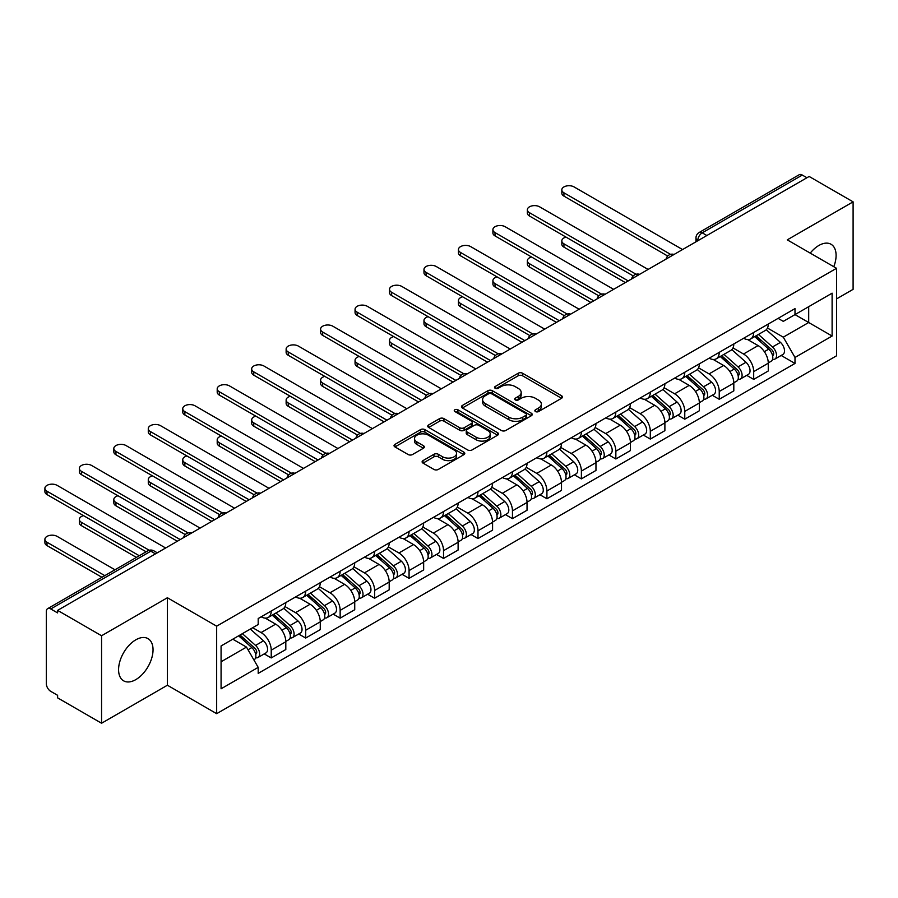 <?xml version="1.0" encoding="UTF-8"?>
<svg xmlns="http://www.w3.org/2000/svg" width="898" height="898" viewBox="0 0 898 898"><rect width="100%" height="100%" fill="white"/><g stroke="black" fill="none" stroke-linecap="round" stroke-linejoin="round"><path stroke-width="1.35" d="M535.5 411.565A2.144 1.235 0 0 0 538.531 411.565L561.576 398.263A3.064 1.774 0 0 0 562.474 397.017A3.064 1.774 0 0 0 561.576 395.76L522.535 373.231A3.064 1.774 0 0 0 518.202 373.231L495.168 386.533A2.144 1.235 0 0 0 494.54 387.408A2.144 1.235 0 0 0 495.168 388.284A2.144 1.235 0 0 0 498.199 388.284L501.185 386.555A9.811 5.669 0 0 1 515.059 386.555L518.314 388.441A9.811 5.669 0 0 1 521.188 392.448A9.811 5.669 0 0 1 518.314 396.445L515.329 398.173A2.144 1.235 0 0 0 514.7 399.049A2.144 1.235 0 0 0 515.329 399.924A2.144 1.235 0 0 0 518.37 399.924L521.345 398.207A9.811 5.669 0 0 1 535.219 398.207L538.474 400.081A9.811 5.669 0 0 1 541.348 404.089A9.811 5.669 0 0 1 538.474 408.096L535.5 409.814A2.144 1.235 0 0 0 534.871 410.689A2.144 1.235 0 0 0 535.5 411.565L535.5 409.814M135.811 679.618A24.369 14.065 120 0 0 151.728 658.144A24.369 14.065 120 0 0 147.99 638.624A24.369 14.065 120 0 0 135.811 639.825A24.369 14.065 120 0 0 119.894 661.298A24.369 14.065 120 0 0 123.621 680.83A24.369 14.065 120 0 0 135.811 679.618M833.782 266.717A24.369 14.065 120 0 0 831.043 244.267A24.369 14.065 120 0 0 818.864 245.468A24.369 14.065 120 0 0 810.232 253.124M423.014 460.607A3.064 1.774 0 0 0 422.116 461.864A3.064 1.774 0 0 0 423.014 463.11L433.959 469.441A3.064 1.774 0 0 0 438.303 469.441L463.884 454.669A3.064 1.774 0 0 0 464.782 453.411A3.064 1.774 0 0 0 463.884 452.154L424.855 429.626A3.064 1.774 0 0 0 420.522 429.626L394.929 444.398A3.064 1.774 0 0 0 394.031 445.655A3.064 1.774 0 0 0 394.929 446.901L408.163 454.534A3.064 1.774 0 0 0 412.496 454.534L423.441 448.214A3.064 1.774 0 0 0 424.339 446.968A3.064 1.774 0 0 0 423.441 445.711L416.885 441.928A8.205 4.737 0 0 1 414.483 438.572A8.205 4.737 0 0 1 419.546 434.205A8.205 4.737 0 0 1 428.492 435.227L454.186 450.066A8.205 4.737 0 0 1 456.588 453.411A8.205 4.737 0 0 1 451.526 457.789A8.205 4.737 0 0 1 442.579 456.756L438.303 454.287A3.064 1.774 0 0 0 433.959 454.287L423.014 460.607L423.014 463.11M216.665 626.175L167.398 597.742L101.564 635.75L57.607 610.371L809.143 176.468L853.1 201.848L787.265 239.856L836.532 268.3L216.665 626.175L216.665 713.674L836.532 355.799L836.532 268.3M501.398 430.501A3.064 1.774 0 0 0 505.731 430.501L531.324 415.729A3.064 1.774 0 0 0 532.222 414.472A3.064 1.774 0 0 0 531.324 413.226L492.295 390.686A3.064 1.774 0 0 0 487.951 390.686L462.369 405.458A3.064 1.774 0 0 0 461.471 406.715A3.064 1.774 0 0 0 462.369 407.973L501.398 430.501M455.746 412.036A2.144 1.235 0 0 1 457.924 412.339L457.924 409.78L497.604 432.69A3.064 1.774 0 0 1 498.502 433.947A3.064 1.774 0 0 1 497.604 435.193L472.011 449.965A3.064 1.774 0 0 1 467.678 449.965L428.649 427.437L428.649 424.934A3.064 1.774 0 0 0 427.751 426.18A3.064 1.774 0 0 0 428.649 427.437M428.649 424.934L439.605 418.614A3.064 1.774 0 0 1 443.938 418.614L459.765 427.751A3.064 1.774 0 0 0 464.098 427.751L471.371 423.553A3.064 1.774 0 0 0 472.269 422.307A3.064 1.774 0 0 0 471.371 421.05L454.882 411.531A2.144 1.235 0 0 1 454.253 410.655A2.144 1.235 0 0 1 455.578 409.51A2.144 1.235 0 0 1 457.924 409.78M101.564 635.75L101.564 723.238L57.607 697.858L57.607 695.31L50.759 691.359A6.252 3.603 -120 0 1 46.337 683.704L46.337 611.516A6.252 3.603 -120 0 1 47.639 608.653L147.71 550.878A6.252 3.603 60 0 1 150.83 551.181L50.759 608.967A6.252 3.603 -120 0 0 47.639 608.653M836.532 298.911L853.1 289.347L853.1 201.848M101.564 723.238L167.398 685.23L216.665 713.674M57.607 610.371L57.607 612.919L50.759 608.967M706.861 235.523L702.225 232.84A6.252 3.603 60 0 0 699.093 232.537L799.164 174.762A6.252 3.603 60 0 1 802.296 175.065L702.225 232.84A6.252 3.603 120 0 0 697.802 240.496L697.802 240.754M806.932 177.748L802.296 175.065M753.691 332.451A14.368 8.295 60 0 1 750.717 338.905L765.298 330.486A14.368 8.295 -120 0 0 768.273 324.032M733.004 347.93L743.533 354.014A14.368 8.295 60 0 1 753.691 371.615L768.273 363.196A14.368 8.295 -120 0 0 758.114 345.595L747.675 339.567M768.273 363.196L768.273 370.975L753.691 379.394L746.698 375.353M750.717 338.905A14.368 8.295 60 0 1 743.645 338.254M753.691 371.615L753.691 379.394M719.231 352.353A14.368 8.295 60 0 1 716.256 358.807L730.837 350.388A14.368 8.295 -120 0 0 733.812 343.934M712.237 395.255L719.231 399.284L733.812 390.866L733.812 383.087A14.368 8.295 -120 0 0 723.642 365.486L713.214 359.458M716.256 358.807A14.368 8.295 60 0 1 709.173 358.156M698.532 367.821L709.072 373.905A14.368 8.295 60 0 1 719.231 391.506L719.231 399.284M684.77 372.243A14.368 8.295 60 0 1 681.795 378.698L696.377 370.279A14.368 8.295 -120 0 0 699.351 363.825M677.777 415.145L684.77 419.186L699.351 410.768L699.351 402.989A14.368 8.295 -120 0 0 689.181 385.388L678.753 379.36M681.795 378.698A14.368 8.295 60 0 1 674.712 378.047M664.071 387.723L674.611 393.807A14.368 8.295 60 0 1 684.77 411.407L684.77 419.186M650.309 392.145A14.368 8.295 60 0 1 647.335 398.6L661.905 390.181A14.368 8.295 -120 0 0 664.89 383.727M643.316 435.047L650.309 439.077L664.89 430.658L664.89 422.879A14.368 8.295 -120 0 0 654.721 405.279L644.293 399.251M647.335 398.6A14.368 8.295 60 0 1 640.252 397.949M629.61 407.613L640.139 413.697A14.368 8.295 60 0 1 650.309 431.298L650.309 439.077M615.848 412.036A14.368 8.295 60 0 1 612.863 418.49L627.444 410.072A14.368 8.295 -120 0 0 630.418 403.617M608.855 454.938L615.848 458.979L630.43 450.56L630.43 442.781A14.368 8.295 -120 0 0 620.26 425.181L609.832 419.153M612.863 418.49A14.368 8.295 60 0 1 605.791 417.839M595.15 427.515L605.679 433.599A14.368 8.295 60 0 1 615.848 451.2L615.848 458.979M581.376 431.938A14.368 8.295 60 0 1 578.402 438.392L592.983 429.974A14.368 8.295 -120 0 0 595.958 423.519M574.394 474.84L581.388 478.87L595.958 470.451L595.958 462.672A14.368 8.295 -120 0 0 585.799 445.071L575.36 439.043M578.402 438.392A14.368 8.295 60 0 1 571.33 437.741M560.689 447.406L571.218 453.49A14.368 8.295 60 0 1 581.388 471.091L581.388 478.87M546.916 451.829A14.368 8.295 60 0 1 543.941 458.283L558.522 449.864A14.368 8.295 -120 0 0 561.497 443.41M539.934 494.731L546.916 498.772L561.497 490.353L561.497 482.574A14.368 8.295 -120 0 0 551.338 464.973L540.899 458.945M543.941 458.283A14.368 8.295 60 0 1 536.869 457.632M526.228 467.308L536.757 473.392A14.368 8.295 60 0 1 546.916 490.993L546.916 498.772M512.455 471.731A14.368 8.295 60 0 1 509.48 478.185L524.062 469.766A14.368 8.295 -120 0 0 527.036 463.312M505.473 514.633L512.455 518.662L527.036 510.244L527.036 502.465A14.368 8.295 -120 0 0 516.878 484.864L506.438 478.836M509.48 478.185A14.368 8.295 60 0 1 502.409 477.534M491.767 487.199L502.296 493.283A14.368 8.295 60 0 1 512.455 510.883L512.455 518.662M477.994 491.621A14.368 8.295 60 0 1 475.02 498.076L489.601 489.657A14.368 8.295 -120 0 0 492.575 483.203M471.012 534.523L477.994 538.564L492.575 530.146L492.575 522.367A14.368 8.295 -120 0 0 482.417 504.766L471.978 498.738M475.02 498.076A14.368 8.295 60 0 1 467.948 497.425M457.306 507.101L467.836 513.185A14.368 8.295 60 0 1 477.994 530.785L477.994 538.564M443.533 511.523A14.368 8.295 60 0 1 440.559 517.978L455.14 509.559A14.368 8.295 -120 0 0 458.115 503.105M436.54 554.425L443.533 558.455L458.115 550.036L458.115 542.257A14.368 8.295 -120 0 0 447.956 524.657L437.517 518.629M440.559 517.978A14.368 8.295 60 0 1 433.487 517.327M422.846 526.991L433.375 533.075A14.368 8.295 60 0 1 443.533 550.676L443.533 558.455M409.073 531.414A14.368 8.295 60 0 1 406.098 537.868L420.679 529.45A14.368 8.295 -120 0 0 423.654 522.995M402.079 574.316L409.073 578.357L423.654 569.938L423.654 562.159A14.368 8.295 -120 0 0 413.495 544.558L403.056 538.531M406.098 537.868A14.368 8.295 60 0 1 399.026 537.217M388.385 546.893L398.914 552.977A14.368 8.295 60 0 1 409.073 570.578L409.073 578.357M374.612 551.316A14.368 8.295 60 0 1 371.637 557.77L386.219 549.351A14.368 8.295 -120 0 0 389.193 542.897M367.619 594.218L374.612 598.248L389.193 589.829L389.193 582.05A14.368 8.295 -120 0 0 379.035 564.449L368.595 558.421M371.637 557.77A14.368 8.295 60 0 1 364.566 557.119M353.924 566.784L364.453 572.868A14.368 8.295 60 0 1 374.612 590.469L374.612 598.248M340.151 571.207A14.368 8.295 60 0 1 337.177 577.661L351.758 569.242A14.368 8.295 -120 0 0 354.732 562.788M333.158 614.109L340.151 618.15L354.732 609.731L354.732 601.952A14.368 8.295 -120 0 0 344.574 584.351L334.135 578.323M337.177 577.661A14.368 8.295 60 0 1 330.105 577.01M319.464 586.686L329.993 592.77A14.368 8.295 60 0 1 340.151 610.371L340.151 618.15M305.69 591.109A14.368 8.295 60 0 1 302.716 597.563L317.297 589.144A14.368 8.295 -120 0 0 320.272 582.69M298.697 634.01L305.69 638.04L320.272 629.621L320.272 621.843A14.368 8.295 -120 0 0 310.102 604.242L299.674 598.214M302.716 597.563A14.368 8.295 60 0 1 295.633 596.912M284.992 606.577L295.532 612.66A14.368 8.295 60 0 1 305.69 630.261L305.69 638.04M271.23 610.999A14.368 8.295 60 0 1 268.255 617.454L282.825 609.035A14.368 8.295 -120 0 0 285.811 602.58M264.237 653.901L271.23 657.942L285.811 649.523L285.811 641.744A14.368 8.295 -120 0 0 275.641 624.144L265.213 618.116M268.255 617.454A14.368 8.295 60 0 1 261.172 616.803M252.675 627.713L261.06 632.562A14.368 8.295 60 0 1 271.23 650.163L271.23 657.942M778.106 318.363L783.292 321.361L832.109 293.175L808.694 306.689L808.694 322.505L783.292 337.177L767.464 328.028M221.076 661.77L246.49 647.099L258.197 667.371L221.076 688.8L221.076 645.954L258.197 624.525L258.197 618.531L794.999 308.609L794.999 314.603L832.109 336.032L794.999 357.449L783.292 337.177M832.109 293.175L832.109 336.032M258.197 667.371L258.197 673.377L794.999 363.443L794.999 357.449M167.398 597.742L167.398 685.23M246.49 647.099L232.784 639.185M781.159 355.462L794.999 363.443M536.353 411.868L538.474 410.644A9.811 5.669 0 0 0 541.348 406.637L541.348 404.089M521.188 392.448L521.188 394.997A9.811 5.669 0 0 1 518.314 399.004L516.193 400.227M561.531 398.285L522.535 375.779A3.064 1.774 0 0 0 518.202 375.779L496.022 388.587M531.279 415.752L492.295 393.245A3.064 1.774 0 0 0 487.951 393.245L462.403 407.995M525.902 415.359A2.144 1.235 0 0 0 526.531 414.472A2.144 1.235 0 0 0 525.902 413.596L491.644 393.818A2.144 1.235 0 0 0 488.602 393.818L485.459 395.636A9.811 5.669 0 0 0 482.585 399.644A9.811 5.669 0 0 0 485.459 403.651L508.874 417.166A9.811 5.669 0 0 0 522.759 417.166L525.902 415.359L525.902 417.907A2.144 1.235 0 0 0 526.531 417.031L526.531 414.472M482.585 399.644L482.585 402.192A9.811 5.669 0 0 0 485.459 406.199L485.459 403.651M525.902 417.907L522.759 419.725A9.811 5.669 0 0 1 508.874 419.725L485.459 406.199M428.694 427.459L439.605 421.162L439.605 418.614M472.269 422.307L472.269 424.855A3.064 1.774 0 0 1 471.371 426.101L464.098 430.299A3.064 1.774 0 0 1 459.765 430.299L443.938 421.162A3.064 1.774 0 0 0 439.605 421.162M457.924 412.339L497.559 435.216M476.187 437.225A8.205 4.737 0 0 0 485.133 438.258A8.205 4.737 0 0 0 490.196 433.88A8.205 4.737 0 0 0 487.794 430.535L478.735 425.304A3.064 1.774 0 0 0 474.402 425.304L467.14 429.502A3.064 1.774 0 0 0 466.242 430.748A3.064 1.774 0 0 0 467.14 432.005L476.187 437.225L476.187 439.784A8.205 4.737 0 0 0 485.133 440.806A8.205 4.737 0 0 0 490.196 436.428L490.196 433.88M466.242 430.748L466.242 433.307A3.064 1.774 0 0 0 467.14 434.553L467.14 432.005M476.187 439.784L467.14 434.553M456.588 453.411L456.588 455.959A8.205 4.737 0 0 1 451.526 460.337A8.205 4.737 0 0 1 442.579 459.316L438.303 456.835A3.064 1.774 0 0 0 433.959 456.835L423.048 463.132M414.483 438.572L414.483 441.131A8.205 4.737 0 0 0 416.885 444.476L416.885 441.928M423.407 448.237L416.885 444.476M463.839 454.691L424.855 432.174A3.064 1.774 0 0 0 420.522 432.174L394.974 446.923L394.929 444.398M754.69 336.615L768.733 349.142A7.813 4.512 60 0 1 771.18 361.221L768.273 362.904M755.061 336.941L761.672 340.757M566.021 237.106A7.184 4.153 -0 0 0 561.822 240.877A7.184 4.153 -0 0 0 563.933 243.818L628.218 280.928M756.105 335.796L771.73 349.737A3.749 2.166 60 0 1 772.909 355.529A3.749 2.166 60 0 1 772.561 355.675M758.44 334.449L772.482 346.976A7.813 4.512 60 0 1 774.94 359.054A7.813 4.512 60 0 1 772.583 359.301M766.275 329.746L780.441 342.385A7.813 4.512 60 0 1 782.888 354.463L774.94 359.054M625.345 282.589L563.933 247.13A7.184 4.153 180 0 1 561.822 244.2L561.822 240.877M667.708 256.031L563.933 196.112A7.184 4.153 180 0 1 561.822 193.182L561.822 189.86A7.184 4.153 -0 0 0 563.933 192.801L670.559 254.358M682.559 249.554L574.091 186.93A7.184 4.153 -0 0 0 566.256 186.032A7.184 4.153 -0 0 0 561.822 189.86M720.23 356.506L734.272 369.044A7.813 4.512 60 0 1 736.719 381.111L733.801 382.795M720.6 356.843L727.212 360.659M531.56 257.008A7.184 4.153 -0 0 0 527.362 260.779A7.184 4.153 -0 0 0 529.472 263.709L593.758 300.83M721.644 355.687L737.269 369.639A3.749 2.166 60 0 1 738.448 375.431A3.749 2.166 60 0 1 738.1 375.566M723.979 354.34L738.021 366.867A7.813 4.512 60 0 1 740.48 378.945A7.813 4.512 60 0 1 738.122 379.203M731.814 349.636L745.98 362.276A7.813 4.512 60 0 1 748.427 374.354L740.48 378.945M590.884 302.48L529.472 267.032A7.184 4.153 180 0 1 527.362 264.091L527.362 260.779M685.769 376.408L699.811 388.935A7.813 4.512 60 0 1 702.258 401.013L699.34 402.697M686.139 376.733L692.751 380.55M497.088 276.898A7.184 4.153 -0 0 0 492.901 280.67A7.184 4.153 -0 0 0 495.011 283.611L559.286 320.721M687.183 375.589L702.808 389.53A3.749 2.166 60 0 1 703.987 395.322A3.749 2.166 60 0 1 703.639 395.468M689.518 374.241L703.561 386.769A7.813 4.512 60 0 1 706.019 398.847A7.813 4.512 60 0 1 703.65 399.094M697.353 369.538L711.519 382.178A7.813 4.512 60 0 1 713.966 394.256L706.019 398.847M556.423 322.382L495.011 286.922A7.184 4.153 180 0 1 492.901 283.993L492.901 280.67M651.297 396.299L665.351 408.837A7.813 4.512 60 0 1 667.798 420.904L664.879 422.588M651.679 396.635L658.279 400.452M462.627 296.8A7.184 4.153 -0 0 0 458.44 300.572A7.184 4.153 -0 0 0 460.551 303.502L524.825 340.623M652.723 395.479L668.348 409.432A3.749 2.166 60 0 1 669.526 415.224A3.749 2.166 60 0 1 669.178 415.359M655.057 394.132L669.1 406.659A7.813 4.512 60 0 1 671.547 418.737A7.813 4.512 60 0 1 669.19 418.996M662.892 389.429L677.058 402.068A7.813 4.512 60 0 1 679.505 414.146L671.547 418.737M521.962 342.273L460.551 306.824A7.184 4.153 180 0 1 458.44 303.883L458.44 300.572M633.247 275.922L529.472 216.014A7.184 4.153 180 0 1 527.362 213.073L527.362 209.762A7.184 4.153 -0 0 0 529.472 212.691L636.098 274.26M648.098 269.445L539.631 206.832A7.184 4.153 -0 0 0 531.796 205.934A7.184 4.153 -0 0 0 527.362 209.762M598.786 295.824L495.011 235.905A7.184 4.153 180 0 1 492.901 232.975L492.901 229.652A7.184 4.153 -0 0 0 495.011 232.593L601.638 294.151M613.637 289.347L505.17 226.723A7.184 4.153 -0 0 0 497.335 225.825A7.184 4.153 -0 0 0 492.901 229.652M564.326 315.714L460.551 255.807A7.184 4.153 180 0 1 458.44 252.866L458.44 249.554A7.184 4.153 -0 0 0 460.551 252.484L567.177 314.053M579.176 309.238L470.709 246.624A7.184 4.153 -0 0 0 462.874 245.726A7.184 4.153 -0 0 0 458.44 249.554M616.836 416.201L630.879 428.728A7.813 4.512 60 0 1 633.337 440.806L630.418 442.49M617.218 416.526L623.818 420.343M428.166 316.691A7.184 4.153 -0 0 0 423.979 320.463A7.184 4.153 -0 0 0 426.079 323.403L490.364 360.513M618.262 415.381L633.887 429.323A3.749 2.166 60 0 1 635.054 435.115A3.749 2.166 60 0 1 634.718 435.261M620.597 414.034L634.639 426.561A7.813 4.512 60 0 1 637.086 438.639A7.813 4.512 60 0 1 634.729 438.886M628.432 409.331L642.586 421.97A7.813 4.512 60 0 1 645.045 434.048L637.086 438.639M487.491 362.175L426.079 326.715A7.184 4.153 180 0 1 423.979 323.785L423.979 320.463M582.375 436.091L596.418 448.63A7.813 4.512 60 0 1 598.876 460.696L595.958 462.38M582.746 436.428L589.357 440.245M393.706 336.593A7.184 4.153 -0 0 0 389.519 340.364A7.184 4.153 -0 0 0 391.618 343.294L455.903 380.415M583.801 435.272L599.426 449.225A3.749 2.166 60 0 1 600.594 455.017A3.749 2.166 60 0 1 600.257 455.151M586.136 433.925L600.178 446.452A7.813 4.512 60 0 1 602.625 458.53A7.813 4.512 60 0 1 600.268 458.788M593.96 429.222L608.126 441.861A7.813 4.512 60 0 1 610.584 453.939L602.625 458.53M453.03 382.065L391.618 346.617A7.184 4.153 180 0 1 389.519 343.676L389.519 340.364M529.854 335.616L426.079 275.697A7.184 4.153 180 0 1 423.979 272.768L423.979 269.445A7.184 4.153 -0 0 0 426.079 272.386L532.716 333.944M544.716 329.139L436.248 266.515A7.184 4.153 -0 0 0 428.413 265.617A7.184 4.153 -0 0 0 423.979 269.445M495.393 355.507L391.618 295.599A7.184 4.153 180 0 1 389.519 292.658L389.519 289.347A7.184 4.153 -0 0 0 391.618 292.277L498.255 353.846M510.255 349.03L401.788 286.417A7.184 4.153 -0 0 0 393.953 285.508A7.184 4.153 -0 0 0 389.519 289.347M547.915 455.993L561.957 468.52A7.813 4.512 60 0 1 564.415 480.598L561.497 482.282M548.285 456.319L554.897 460.135M359.245 356.484A7.184 4.153 -0 0 0 355.058 360.255A7.184 4.153 -0 0 0 357.157 363.196L421.443 400.306M549.329 455.174L564.954 469.115A3.749 2.166 60 0 1 566.133 474.907A3.749 2.166 60 0 1 565.796 475.053M551.675 453.827L565.718 466.354A7.813 4.512 60 0 1 568.165 478.432A7.813 4.512 60 0 1 565.807 478.679M559.499 449.123L573.665 461.763A7.813 4.512 60 0 1 576.123 473.841L568.165 478.432M418.569 401.967L357.157 366.507A7.184 4.153 180 0 1 355.058 363.578L355.058 360.255M513.454 475.884L527.496 488.422A7.813 4.512 60 0 1 529.955 500.489L527.036 502.173M513.824 476.221L520.436 480.037M324.784 376.385A7.184 4.153 -0 0 0 320.597 380.157A7.184 4.153 -0 0 0 322.696 383.087L386.982 420.208M514.868 475.064L530.494 489.017A3.749 2.166 60 0 1 531.672 494.809A3.749 2.166 60 0 1 531.335 494.944M517.214 473.717L531.257 486.245A7.813 4.512 60 0 1 533.704 498.323A7.813 4.512 60 0 1 531.347 498.581M525.038 469.014L539.204 481.654A7.813 4.512 60 0 1 541.662 493.732L533.704 498.323M384.108 421.858L322.696 386.409A7.184 4.153 180 0 1 320.597 383.468L320.597 380.157M478.993 495.786L493.036 508.313A7.813 4.512 60 0 1 495.483 520.391L492.575 522.075M479.364 496.111L485.975 499.928M290.323 396.276A7.184 4.153 -0 0 0 286.136 400.048A7.184 4.153 -0 0 0 288.236 402.989L352.521 440.099M480.408 494.966L496.033 508.908A3.749 2.166 60 0 1 497.211 514.7A3.749 2.166 60 0 1 496.875 514.846M482.754 493.619L496.796 506.146A7.813 4.512 60 0 1 499.243 518.225A7.813 4.512 60 0 1 496.886 518.472M490.577 488.916L504.743 501.555A7.813 4.512 60 0 1 507.202 513.634L499.243 518.225M349.648 441.76L288.236 406.3A7.184 4.153 180 0 1 286.136 403.37L286.136 400.048M444.532 515.677L458.575 528.215A7.813 4.512 60 0 1 461.022 540.282L458.115 541.965M444.903 516.013L451.514 519.83M255.863 416.178A7.184 4.153 -0 0 0 251.676 419.95A7.184 4.153 -0 0 0 253.775 422.879L318.06 460.001M445.947 514.857L461.572 528.81A3.749 2.166 60 0 1 462.751 534.602A3.749 2.166 60 0 1 462.414 534.737M448.293 513.51L462.335 526.037A7.813 4.512 60 0 1 464.782 538.115A7.813 4.512 60 0 1 462.425 538.373M456.117 508.807L470.283 521.446A7.813 4.512 60 0 1 472.73 533.524L464.782 538.115M315.187 461.651L253.775 426.202A7.184 4.153 180 0 1 251.676 423.261L251.676 419.95M410.072 535.578L424.114 548.106A7.813 4.512 60 0 1 426.561 560.184L423.654 561.867M410.442 535.904L417.054 539.72M221.402 436.069A7.184 4.153 -0 0 0 217.204 439.84A7.184 4.153 -0 0 0 219.314 442.781L283.6 479.891M411.486 534.759L427.111 548.7A3.749 2.166 60 0 1 428.29 554.493A3.749 2.166 60 0 1 427.953 554.638M413.821 533.412L427.863 545.939A7.813 4.512 60 0 1 430.322 558.017A7.813 4.512 60 0 1 427.964 558.264M421.656 528.709L435.822 541.348A7.813 4.512 60 0 1 438.269 553.426L430.322 558.017M280.726 481.553L219.314 446.093A7.184 4.153 180 0 1 217.204 443.163L217.204 439.84M375.611 555.469L389.653 568.007A7.813 4.512 60 0 1 392.1 580.074L389.193 581.758M375.981 555.806L382.593 559.622M186.941 455.971A7.184 4.153 -0 0 0 182.743 459.742A7.184 4.153 -0 0 0 184.853 462.672L249.139 499.793M377.025 554.65L392.651 568.602A3.749 2.166 60 0 1 393.829 574.394A3.749 2.166 60 0 1 393.481 574.529M379.36 553.303L393.403 565.83A7.813 4.512 60 0 1 395.861 577.908A7.813 4.512 60 0 1 393.504 578.166M387.195 548.599L401.361 561.239A7.813 4.512 60 0 1 403.808 573.317L395.861 577.908M246.265 501.443L184.853 465.995A7.184 4.153 180 0 1 182.743 463.054L182.743 459.742M341.15 575.371L355.193 587.898A7.813 4.512 60 0 1 357.64 599.976L354.732 601.66M341.521 575.697L348.132 579.513M152.48 475.861A7.184 4.153 -0 0 0 148.282 479.633A7.184 4.153 -0 0 0 150.393 482.574L214.678 519.684M342.565 574.552L358.19 588.493A3.749 2.166 60 0 1 359.368 594.285A3.749 2.166 60 0 1 359.02 594.431M344.899 573.205L358.942 585.732A7.813 4.512 60 0 1 361.4 597.81A7.813 4.512 60 0 1 359.043 598.057M352.734 568.501L366.9 581.141A7.813 4.512 60 0 1 369.347 593.219L361.4 597.81M211.805 521.345L150.393 485.885A7.184 4.153 180 0 1 148.282 482.956L148.282 479.633M306.689 595.262L320.732 607.8A7.813 4.512 60 0 1 323.179 619.867L320.26 621.551M307.06 595.599L313.671 599.415M118.008 495.763A7.184 4.153 -0 0 0 113.822 499.535A7.184 4.153 -0 0 0 115.932 502.465L180.206 539.586M308.104 594.442L323.729 608.395A3.749 2.166 60 0 1 324.908 614.187A3.749 2.166 60 0 1 324.56 614.322M310.439 593.095L324.481 605.622A7.813 4.512 60 0 1 326.939 617.701A7.813 4.512 60 0 1 324.571 617.959M318.274 588.392L332.44 601.031A7.813 4.512 60 0 1 334.887 613.11L326.939 617.701M177.344 541.236L115.932 505.787A7.184 4.153 180 0 1 113.822 502.846L113.822 499.535M460.932 375.409L357.157 315.49A7.184 4.153 180 0 1 355.058 312.56L355.058 309.238A7.184 4.153 -0 0 0 357.157 312.178L463.783 373.736M475.783 368.932L367.327 306.308A7.184 4.153 -0 0 0 359.492 305.41A7.184 4.153 -0 0 0 355.058 309.238M426.471 395.3L322.696 335.392A7.184 4.153 180 0 1 320.597 332.451L320.597 329.139A7.184 4.153 -0 0 0 322.696 332.069L429.323 393.638M441.322 388.823L332.855 326.21A7.184 4.153 -0 0 0 325.031 325.301A7.184 4.153 -0 0 0 320.597 329.139M392.011 415.202L288.236 355.282A7.184 4.153 180 0 1 286.136 352.353L286.136 349.03A7.184 4.153 -0 0 0 288.236 351.971L394.862 413.529M406.861 408.725L298.394 346.1A7.184 4.153 -0 0 0 290.57 345.202A7.184 4.153 -0 0 0 286.136 349.03M357.55 435.092L253.775 375.184A7.184 4.153 180 0 1 251.676 372.243L251.676 368.932A7.184 4.153 -0 0 0 253.775 371.862L360.401 433.431M372.401 428.615L263.933 366.002A7.184 4.153 -0 0 0 256.11 365.093A7.184 4.153 -0 0 0 251.676 368.932M323.089 454.994L219.314 395.075A7.184 4.153 180 0 1 217.204 392.145L217.204 388.823A7.184 4.153 -0 0 0 219.314 391.764L325.94 453.322M337.94 448.517L229.473 385.893A7.184 4.153 -0 0 0 221.649 384.995A7.184 4.153 -0 0 0 217.204 388.823M288.628 474.885L184.853 414.977A7.184 4.153 180 0 1 182.743 412.036L182.743 408.725A7.184 4.153 -0 0 0 184.853 411.654L291.48 473.224M303.479 468.408L195.012 405.795A7.184 4.153 -0 0 0 187.188 404.886A7.184 4.153 -0 0 0 182.743 408.725M254.168 494.787L150.393 434.868A7.184 4.153 180 0 1 148.282 431.938L148.282 428.615A7.184 4.153 -0 0 0 150.393 431.556L257.019 493.114M269.018 488.31L160.551 425.686A7.184 4.153 -0 0 0 152.716 424.788A7.184 4.153 -0 0 0 148.282 428.615M219.707 514.677L115.932 454.77A7.184 4.153 180 0 1 113.822 451.829L113.822 448.517A7.184 4.153 -0 0 0 115.932 451.447L222.558 513.016M234.558 508.201L126.09 445.588A7.184 4.153 -0 0 0 118.255 444.678A7.184 4.153 -0 0 0 113.822 448.517M272.229 615.164L286.271 627.691A7.813 4.512 60 0 1 288.718 639.769L285.8 641.453M272.599 615.489L279.211 619.306M83.548 515.654A7.184 4.153 -0 0 0 79.361 519.426A7.184 4.153 -0 0 0 81.471 522.367L139.28 555.739M273.643 614.344L289.268 628.286A3.749 2.166 60 0 1 290.447 634.078A3.749 2.166 60 0 1 290.099 634.224M275.978 612.997L290.02 625.524A7.813 4.512 60 0 1 292.479 637.602A7.813 4.512 60 0 1 290.11 637.849M283.813 608.294L297.979 620.933A7.813 4.512 60 0 1 300.426 633.011L292.479 637.602M136.406 557.4L81.471 525.678A7.184 4.153 180 0 1 79.361 522.748L79.361 519.426M185.246 534.579L81.471 474.66A7.184 4.153 180 0 1 79.361 471.731L79.361 468.408A7.184 4.153 -0 0 0 81.471 471.349L188.097 532.907M200.097 528.103L91.63 465.478A7.184 4.153 -0 0 0 83.795 464.58A7.184 4.153 -0 0 0 79.361 468.408M238.621 635.818L251.799 647.593A7.813 4.512 60 0 1 254.257 659.66L253.865 659.884M238.756 635.75L244.739 639.208M114.978 569.77L57.169 536.398A7.184 4.153 -0 0 0 49.334 535.489A7.184 4.153 -0 0 0 44.9 539.328A7.184 4.153 -0 0 0 46.999 542.257L104.819 575.64M240.035 635.009L254.808 648.188A3.749 2.166 60 0 1 255.986 653.98A3.749 2.166 60 0 1 255.638 654.114M242.37 633.651L255.56 645.415A7.813 4.512 60 0 1 258.007 657.493A7.813 4.512 60 0 1 255.649 657.751M250.329 629.06L263.507 640.824A7.813 4.512 60 0 1 265.965 652.902L258.007 657.493M101.945 577.302L46.999 545.58A7.184 4.153 180 0 1 44.9 542.639L44.9 539.328M146.127 551.787L46.999 494.562A7.184 4.153 180 0 1 44.9 491.621L44.9 488.31A7.184 4.153 -0 0 0 46.999 491.24L149.214 550.25M165.636 547.993L57.169 485.38A7.184 4.153 -0 0 0 49.334 484.471A7.184 4.153 -0 0 0 44.9 488.31M698.027 240.63L697.802 240.496A6.252 3.603 0 0 1 695.972 237.948L695.972 241.809M305.69 630.261L320.272 621.843M340.151 610.371L354.732 601.952M374.612 590.469L389.193 582.05M409.073 570.578L423.654 562.159M443.533 550.676L458.115 542.257M477.994 530.785L492.575 522.367M512.455 510.883L527.036 502.465M546.916 490.993L561.497 482.574M581.388 471.091L595.958 462.672M615.848 451.2L630.43 442.781M650.309 431.298L664.89 422.879M684.77 411.407L699.351 402.989M719.231 391.506L733.812 383.087M271.23 650.163L285.811 641.744M261.06 632.562L275.641 624.144M295.532 612.66L310.102 604.242M329.993 592.77L344.574 584.351M364.453 572.868L379.035 564.449M398.914 552.977L413.495 544.558M433.375 533.075L447.956 524.657M467.836 513.185L482.417 504.766M502.296 493.283L516.878 484.864M536.757 473.392L551.338 464.973M571.218 453.49L585.799 445.071M605.679 433.599L620.26 425.181M640.139 413.697L654.721 405.279M674.611 393.807L689.181 385.388M709.072 373.905L723.642 365.486M743.533 354.014L758.114 345.595M673.556 254.751A6.252 3.603 120 0 0 670.795 256.345M639.095 274.642A6.252 3.603 120 0 0 636.334 276.236M604.635 294.544A6.252 3.603 120 0 0 601.873 296.138M570.174 314.435A6.252 3.603 120 0 0 567.413 316.029M535.713 334.337A6.252 3.603 120 0 0 532.952 335.931M501.241 354.227A6.252 3.603 120 0 0 498.491 355.821M466.78 374.129A6.252 3.603 120 0 0 464.03 375.723M432.32 394.02A6.252 3.603 120 0 0 429.57 395.614M397.859 413.922A6.252 3.603 120 0 0 395.098 415.516M363.398 433.813A6.252 3.603 120 0 0 360.637 435.407M328.937 453.714A6.252 3.603 120 0 0 326.176 455.308M294.477 473.605A6.252 3.603 120 0 0 291.715 475.199M260.016 493.507A6.252 3.603 120 0 0 257.255 495.101M225.555 513.398A6.252 3.603 120 0 0 222.794 514.992M191.094 533.3A6.252 3.603 120 0 0 188.333 534.894M155.466 553.864L150.83 551.181A6.252 3.603 120 0 1 153.951 550.878A6.252 6.252 0 0 0 147.71 550.878M538.474 410.644L538.474 408.096M515.329 399.924L515.329 398.173M518.314 399.004L518.314 396.445M495.168 388.284L495.168 386.533M518.202 375.779L518.202 373.231M522.535 375.779L522.535 373.231M561.576 398.263L561.576 395.76M462.369 407.973L462.369 405.458M487.951 393.245L487.951 390.686M492.295 393.245L492.295 390.686M531.324 415.729L531.324 413.226M508.874 419.725L508.874 417.166M522.759 419.725L522.759 417.166M443.938 421.162L443.938 418.614M459.765 430.299L459.765 427.751M464.098 430.299L464.098 427.751M471.371 426.101L471.371 423.553M497.604 435.193L497.604 432.69M433.959 456.835L433.959 454.287M438.303 456.835L438.303 454.287M442.579 459.316L442.579 456.756M423.441 448.214L423.441 445.711M420.522 432.174L420.522 429.626M424.855 432.174L424.855 429.626M463.884 454.669L463.884 452.154M768.733 349.142L764.355 351.668M773.683 353.823L772.28 354.631M780.441 342.385L772.482 346.976M563.933 247.13L563.933 243.818M563.933 192.801L563.933 196.112M734.272 369.044L729.894 371.57M739.222 373.714L737.819 374.522M745.98 362.276L738.021 366.867M529.472 267.032L529.472 263.709M699.811 388.935L695.434 391.461M704.762 393.616L703.347 394.424M711.519 382.178L703.561 386.769M495.011 286.922L495.011 283.611M665.351 408.837L660.962 411.363M670.301 413.507L668.887 414.315M677.058 402.068L669.1 406.659M460.551 306.824L460.551 303.502M529.472 212.691L529.472 216.014M495.011 232.593L495.011 235.905M460.551 252.484L460.551 255.807M630.879 428.728L626.501 431.253M635.84 433.408L634.426 434.217M642.586 421.97L634.639 426.561M426.079 326.715L426.079 323.403M596.418 448.63L592.04 451.155M601.379 453.299L599.965 454.107M608.126 441.861L600.178 446.452M391.618 346.617L391.618 343.294M426.079 272.386L426.079 275.697M391.618 292.277L391.618 295.599M561.957 468.52L557.579 471.046M566.907 473.201L565.504 474.009M573.665 461.763L565.718 466.354M357.157 366.507L357.157 363.196M527.496 488.422L523.119 490.948M532.447 493.092L531.044 493.9M539.204 481.654L531.257 486.245M322.696 386.409L322.696 383.087M493.036 508.313L488.658 510.839M497.986 512.994L496.583 513.802M504.743 501.555L496.796 506.146M288.236 406.3L288.236 402.989M458.575 528.215L454.197 530.74M463.525 532.884L462.122 533.693M470.283 521.446L462.335 526.037M253.775 426.202L253.775 422.879M424.114 548.106L419.736 550.631M429.064 552.786L427.661 553.595M435.822 541.348L427.863 545.939M219.314 446.093L219.314 442.781M389.653 568.007L385.276 570.533M394.604 572.677L393.201 573.485M401.361 561.239L393.403 565.83M184.853 465.995L184.853 462.672M355.193 587.898L350.815 590.424M360.143 592.579L358.74 593.387M366.9 581.141L358.942 585.732M150.393 485.885L150.393 482.574M320.732 607.8L316.354 610.326M325.682 612.47L324.268 613.278M332.44 601.031L324.481 605.622M115.932 505.787L115.932 502.465M357.157 312.178L357.157 315.49M322.696 332.069L322.696 335.392M288.236 351.971L288.236 355.282M253.775 371.862L253.775 375.184M219.314 391.764L219.314 395.075M184.853 411.654L184.853 414.977M150.393 431.556L150.393 434.868M115.932 451.447L115.932 454.77M286.271 627.691L281.882 630.216M291.221 632.372L289.807 633.18M297.979 620.933L290.02 625.524M81.471 525.678L81.471 522.367M81.471 471.349L81.471 474.66M251.799 647.593L248.028 649.77M256.761 652.262L255.346 653.07M263.507 640.824L255.56 645.415M46.999 545.58L46.999 542.257M46.999 491.24L46.999 494.562M674.084 254.448A6.252 6.252 0 0 0 666.069 259.073M639.623 274.339A6.252 6.252 0 0 0 631.608 278.975M605.162 294.241A6.252 6.252 0 0 0 597.148 298.866M570.701 314.132A6.252 6.252 0 0 0 562.687 318.768M536.241 334.034A6.252 6.252 0 0 0 528.226 338.658M501.78 353.924A6.252 6.252 0 0 0 493.765 358.56M467.319 373.826A6.252 6.252 0 0 0 459.293 378.451M432.858 393.717A6.252 6.252 0 0 0 424.833 398.353M398.386 413.619A6.252 6.252 0 0 0 390.372 418.244M363.926 433.51A6.252 6.252 0 0 0 355.911 438.145M329.465 453.411A6.252 6.252 0 0 0 321.45 458.036M295.004 473.302A6.252 6.252 0 0 0 286.99 477.938M260.543 493.204A6.252 6.252 0 0 0 252.529 497.829M226.083 513.095A6.252 6.252 0 0 0 218.068 517.731M191.622 532.997A6.252 6.252 0 0 0 183.607 537.621M157.296 552.809L153.951 550.878M699.093 232.537A6.252 6.252 0 0 0 695.972 237.948"/></g></svg>
